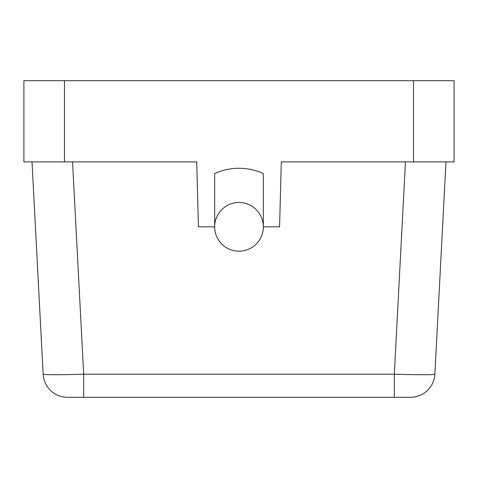 <?xml version="1.0" encoding="UTF-8"?>
<svg xmlns="http://www.w3.org/2000/svg" width="478" height="478" viewBox="0 0 478 478"><rect width="100%" height="100%" fill="white"/><g stroke="black" fill="none" stroke-linecap="round" stroke-linejoin="round"><path stroke-width="0.72" d="M214.652 173.568L214.652 226.823L198.418 226.823L196.715 161.887L23.9 161.887L23.9 80.716L454.1 80.716L454.1 161.887L281.285 161.887L279.582 226.823L263.348 226.823L263.348 173.568L263.348 226.823A24.348 24.348 0 0 0 239 202.475A24.348 24.348 0 0 0 214.652 226.823L214.652 173.568A58.561 58.561 0 0 1 263.348 173.568M214.652 226.823A24.348 24.348 0 0 0 239 251.177A24.348 24.348 0 0 0 263.348 226.823M83.674 396.238L83.674 374.202C59.045 374.901 45.53 374.901 43.145 374.202A24.348 24.348 0 0 0 67.464 397.284L83.674 397.284L67.464 397.284A24.348 24.348 0 0 1 43.145 374.202L32.014 161.887M410.536 397.284A24.348 24.348 0 0 0 434.855 374.202A24.348 24.348 0 0 1 410.536 397.284A24.348 24.348 -90 0 0 434.855 374.202C432.453 374.901 418.943 374.901 394.326 374.202L394.326 397.284L410.536 397.284L83.674 397.284L83.674 374.202L72.548 161.887M434.855 374.202L445.986 161.887M413.518 161.887L413.518 80.716M64.482 161.887L64.482 80.716M405.452 161.887L394.326 374.202L83.674 374.202"/></g></svg>
